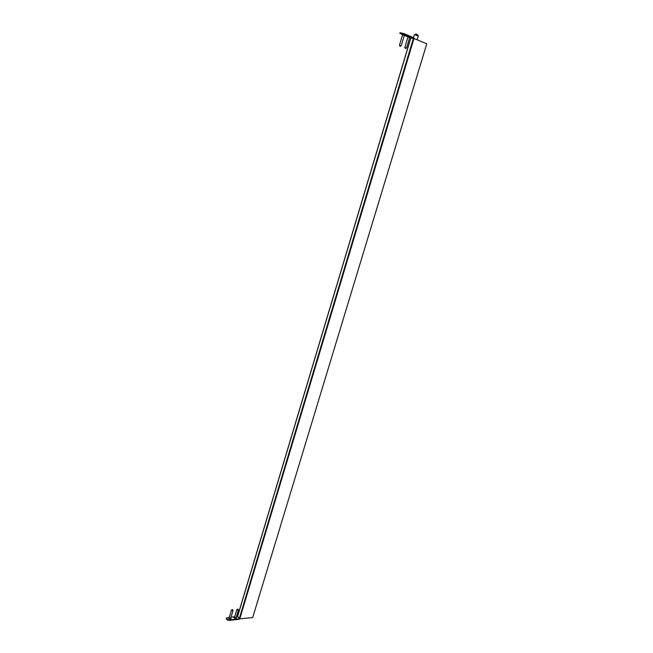 <?xml version="1.0" encoding="UTF-8"?>
<svg xmlns="http://www.w3.org/2000/svg" width="653" height="653" viewBox="0 0 653 653"><rect width="100%" height="100%" fill="white"/><g stroke="black" fill="none" stroke-linecap="round" stroke-linejoin="round"><path stroke-width="0.98" d="M237.619 616.473L239.773 618.832L252.695 617.567L426.776 43.824L413.986 38.503L239.773 618.832M410.835 38.054L413.986 38.503M402.379 34.38L404.697 35.082M407.733 36.609L410.043 37.303M399.873 33.336L400.052 32.707L403.962 33.63L403.774 34.25L399.873 33.336L402.477 34.576M413.055 38.29L413.749 37.711L403.962 33.63M413.561 38.331L403.774 34.25M411.202 38.037L409.643 37.564L410.304 37.148M407.823 36.805L404.305 35.344L404.958 34.919M414.002 38.511L413.7 37.882M407.978 36.511L407.929 37.041M402.632 34.282L402.583 34.813M230.746 618.391L231.105 618.995M230.729 618.203L231.129 618.93L230.468 619.313L228.46 618.138L229.187 617.746M236.133 617.86L236.484 618.456M236.117 617.673L236.508 618.391L235.855 618.775L233.856 617.599L234.582 617.216M229.325 617.281L226.387 618.065C226.542 619.166 227.579 619.77 229.481 619.868L239.349 618.873L239.21 619.338L229.342 620.334C227.432 620.244 226.403 619.64 226.24 618.53L226.362 618.318M237.79 616.963L236.443 616.579M234.721 616.75L231.056 617.109M239.349 618.873L239.039 618.391M233.839 617.673L234.46 617.363M228.444 618.211L229.072 617.893M399.546 45.269L401.228 45.726L400.069 46.387L399.546 45.269M402.632 34.919L404.199 35.393M404.901 47.432L406.574 47.889L405.423 48.542L404.901 47.432M407.978 37.139L409.545 37.605M232.517 609.951L233.031 610.433L232.639 610.726L231.48 610.057L231.848 609.845M230.689 618.293L228.493 618.138M237.904 609.453L238.41 609.926L238.027 610.229L236.868 609.551L237.235 609.347M236.068 617.762L233.888 617.607M410.851 37.988L237.553 616.693M413.406 38.339L239.276 618.652M415.488 34.16L417.651 34.813M414.818 34.789L415.316 34.16C417.112 34.201 418.091 34.813 418.246 35.997L414.818 34.789M229.481 619.868L229.342 620.334M410.753 37.996L237.512 616.563M413.496 37.605L414.337 34.821M417.104 39.8L418.246 35.997M226.24 618.53L226.387 618.065M399.465 45.196L402.542 34.838M401.228 45.726L404.313 35.368M404.819 47.359L407.896 37.058M406.574 47.889L409.66 37.588M231.521 609.984L232.46 609.576L233.031 610.433M233.023 610.514L230.68 618.383M230.697 618.318L231.105 618.913M231.48 610.057L229.138 617.926M236.908 609.478L237.847 609.078L238.41 609.926M238.402 610.016L236.059 617.852M236.084 617.779L236.484 618.383M236.868 609.551L234.525 617.395"/></g></svg>

